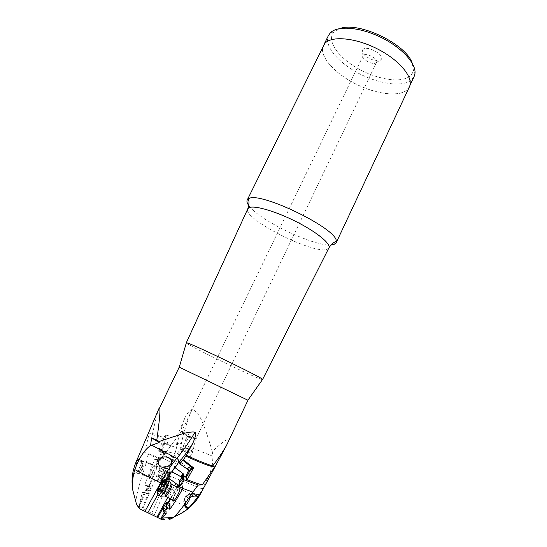 <?xml version="1.0" encoding="UTF-8"?>
<svg xmlns="http://www.w3.org/2000/svg" width="547" height="547" viewBox="0 0 547 547"><rect width="100%" height="100%" fill="white"/><g stroke="black" fill="none" stroke-linecap="round" stroke-linejoin="round"><path stroke-width="0.41" stroke-dasharray="2.73 2.05" d="M412.233 63.185L413.354 69.872C413.047 72.607 411.754 74.83 409.484 76.532C400.199 83.411 376.35 79.233 357.253 68.136C338.053 57.148 326.47 40.69 333.697 32.335L340.145 28.492M362.996 49.421L362.394 50.433C360.603 55.391 377.081 63.773 380.869 59.842L381.204 59.479C385.238 55.076 366.887 44.909 362.996 49.421M414.1 76.614L410.797 80.518C401.211 87.458 377.314 83.568 357.362 72.655C337.355 61.832 323.742 45.189 328.487 35.411M406.018 90.679L409.265 86.905C413.853 77.92 400.062 60.553 377.786 49.162C355.571 37.681 331.386 35.603 324.781 43.637L323.462 45.606C318.86 55.103 332.624 71.527 352.692 82.344C372.698 93.243 396.554 97.339 406.018 90.679M409.368 86.939L406.106 90.727C396.616 97.4 372.712 93.298 352.658 82.371C332.549 71.534 318.751 55.076 323.366 45.551M249.206 206.075C260.071 220.742 313.67 246.321 330.894 245.029M186.322 342.928C187.197 345.034 252.625 376.712 261.466 379.338L262.464 379.57M247.962 400.233L179.218 367.146M158.76 408.985C156.777 415.18 154.726 423.344 152.592 433.47L164.018 437.723L163.738 438.749C156.709 435.877 151.834 434.229 149.112 433.812L152.592 433.47M227.47 443.596C228.414 441.655 228.653 440.41 228.195 439.863C226.656 439.938 226.335 438.578 212.236 451.446L212.988 456.301L181.365 443.685C179.546 452.642 175.956 463.61 170.596 476.587L154.575 514.72L142.008 508.478L149.016 491.91L145.434 490.119L146.411 490.187L147.239 488.635L147.259 489.64L155.922 468.923L156.463 469.073L154.124 474.864L153.625 474.598M168.045 435.699L165.638 435.029L165.023 435.371C165.167 437.108 164.818 439.863 163.984 443.644L167.081 444.567C167.991 440.376 168.312 437.422 168.045 435.699L176.784 436.985L184.695 418.318C188.667 410.305 191.847 409.177 191.553 409.819C194.212 409.566 197.152 412.212 200.366 417.758C204.797 426.434 209.898 443.111 212.236 451.446M165.023 435.371L164.018 437.723M158.651 458.42L148.093 454.4L144.716 452.513L159.122 457.695L157.898 460.177L161.762 460.102L163.943 452.752L161.153 452.943L160.941 452.321L158.787 451.391L161.433 451.179L162.76 451.706L163.074 452.636L163.915 451.432L161.98 457.689L160.23 459.671L161.762 460.102M144.716 452.513L149.112 433.812M163.738 438.749L158.582 450.769L158.787 451.391M161.153 452.943L159.122 457.695M148.093 454.4L146.452 462.181L152.558 464.444L154.664 459.528L155.259 459.241L157.898 460.177M155.259 459.241L159.04 459.145L160.374 459.671M157.7 460.266L161.563 460.198M160.23 459.671L162.596 451.713L163.943 452.752M170.459 466.557L169.584 466.653C168.572 466.899 165.584 466.605 160.62 465.784L158.069 464.786L156.463 469.073L167.888 474.017L171.539 463.384C171.314 462.707 168.538 461.018 163.211 458.311L165.297 451.548L174.575 453.347L174.835 452.738C176.175 449.354 176.565 447.583 176.011 447.419C177.098 442.195 177.358 438.715 176.784 436.985M161.98 457.689L163.211 458.311M154.664 459.528L159.04 459.145M158.363 459.432L157.782 460.738C156.271 464.547 155.888 466.338 156.62 466.099L157.386 465.025L155.922 468.923M157.481 460.622L159.533 456.895C160.271 456.642 159.881 458.427 158.377 462.256L156.011 466.092C155.772 465.435 156.264 463.617 157.481 460.622M171.539 463.384L174.575 453.347M165.297 451.548L164.558 451.254L162.466 458.017M164.558 451.254L163.915 451.432M163.068 448.075L160.695 451.925C160.469 451.296 160.948 449.531 162.131 446.619L164.189 442.885C164.907 442.626 164.531 444.355 163.068 448.075M163.984 443.644L161.091 450.55L161.433 451.179M163.621 452.123L160.941 452.321M161.091 450.55L158.582 450.769M167.081 444.567L176.011 447.419M165.638 435.029C165.809 436.793 165.461 439.644 164.585 443.576M159.02 470.071L160.62 465.784M158.069 464.786L157.386 465.025M152.558 464.444L144.805 484.676L148.08 485.237L144.743 493.114L142.323 492.539C140.141 500.696 139.164 505.271 139.396 506.255L146.411 490.187M154.794 464.957L153.604 465.935C151.615 468.875 148.517 477.415 149.119 478.324L149.181 478.413C150.063 479.657 155.717 466.078 154.794 464.957M147.259 489.64L147.601 490.276C148.757 490.208 149.228 490.755 149.016 491.91M139.485 506.536L138.617 506.378L139.396 506.255M139.752 508.854L138.282 507.096L138.617 506.378M138.514 506.454C138.87 507.055 140.039 507.732 142.008 508.478M147.601 490.276L154.124 474.864L165.994 479.473L167.888 474.017M142.76 508.813L156.688 475.863M158.972 470.188L156.709 475.822M151.82 513.168L165.994 479.473M168.483 518.775L164.51 519.13L154.575 514.72M187.628 508.389C192.893 503.89 197.139 498.638 200.366 492.628L202.328 488.956C206.718 480.991 209.966 473.531 212.072 466.57M187.498 508.498C182.705 512.512 177.419 515.589 171.642 517.729M166.117 513.312L166.014 509.216L163.676 508.019L163.491 507.329M163.758 512.395L163.676 508.019M169.891 503.11L166.199 509.907L166.014 509.216M164.162 512.56L166.671 507.937L167.396 505.421L166.979 505.797L168.503 502.987M177.399 487.288L170.726 498.898M182.636 488.744L182.083 482.078L179.683 486.003M166.302 513.777L166.199 509.907M172.736 499.937C173.919 495.507 175.943 491.534 178.814 488.02M164.271 505.9L167.136 507.561L167.553 508.095L166.671 507.937M167.984 502.72L166.309 505.811L164.599 505.291M166.309 505.811L166.979 505.797M167.751 497.36L174.425 485.736M176.872 487.015L170.206 498.632M178.766 486.782L180.421 485.572L183.594 479.145L183.744 478.023L183.231 477.804C182.076 478.769 180.838 480.738 179.512 483.719M181.625 477.839L180.667 481.661L184.715 476.772M182.083 482.078L181.898 481.333L180.592 480.649M160.668 483.049L163.437 484.82L167.061 479.268M172.079 489.599L163.375 484.902L157.892 494.365M142.323 492.539L142.876 492.218L145.078 493.093L145.639 492.779L147.519 486.816L144.805 484.676M136.066 504.074C134.733 499.568 140.456 480.013 146.124 463.377L146.452 462.181M142.876 492.218L147.799 493.736L148.456 493.435L145.639 492.779M145.078 493.093L147.799 493.736M148.08 485.237L148.326 485.886L150.733 486.809L150.986 487.459L148.456 493.435M144.743 493.114L145.393 492.813M147.519 486.816L150.986 487.459M147.259 486.187L150.733 486.809M145.058 485.305L148.326 485.886M142.056 462.277C141.748 460.649 140.702 459.678 138.931 459.35L137.988 459.453L136.887 461.743L133.612 473.832C138.993 471.35 141.823 468.403 142.111 464.977L142.056 462.277L146.124 463.377M212.27 465.798L212.988 456.301M186.048 450.68C189.754 452.649 191.122 455.507 190.165 459.261C189.241 462.598 187.06 464.225 183.621 464.136C180.77 462.967 179.58 459.548 180.052 453.887C181.365 450.714 183.368 449.641 186.048 450.68M186.883 448.191C190.506 449.306 192.4 450.625 192.558 452.15C192.1 453.217 190.397 453.422 187.443 452.759C183.813 451.644 181.912 450.325 181.754 448.8C182.226 447.733 183.936 447.528 186.883 448.191M187.409 452.431C189.932 452.998 191.395 452.82 191.792 451.911C191.648 450.598 190.028 449.47 186.924 448.513C184.401 447.945 182.93 448.116 182.527 449.039C182.664 450.345 184.291 451.473 187.409 452.431M192.243 438.044L188.619 437.313L187.498 439.72C185.925 441.579 185.344 441.47 185.754 439.405L187.354 436.431L190.882 436.732L195.6 438.318C193.248 436.588 181.672 431.193 181.481 431.733L182.062 430.776L183.067 432.923C186.677 435.063 195.361 439.022 195.99 438.817L192.243 438.044M188.619 437.313L183.067 432.923M195.99 438.817L196.564 437.744L195.6 438.318M376.213 62.768L376.589 62.269C378.654 58.946 366.066 52.3 363.427 55.329L362.996 56.04C361.697 59.527 373.553 65.558 376.213 62.768M181.481 431.733L187.354 436.431M167.977 457.36L167.498 456.971C165.714 455.398 164.92 454.236 165.105 453.477C165.987 452.807 167.861 453.586 170.726 455.815C172.51 457.388 173.303 458.557 173.112 459.302L170.63 459.049M171.047 459.562L173.782 459.788C174.008 458.912 173.078 457.559 170.999 455.713C167.649 453.114 165.468 452.205 164.442 452.984C164.223 453.873 165.153 455.234 167.232 457.066L167.334 457.155M153.871 465.545L153.242 466.365C150.705 471.049 149.345 474.803 149.16 477.627L149.618 477.579C151.129 476.375 155.04 466.29 154.322 465.476L140.586 460.102C140.292 459.466 144.005 464.465 143.129 467.391L142.719 469.039C140.818 472.957 137.782 474.55 133.612 473.832M141.215 460.595L142.213 465.223C142.384 468.642 136.258 472.772 136.559 472.745L137.721 472.964C139.697 472.916 141.358 471.61 142.719 469.039M185.235 504.081C184.578 499.698 193.358 494.809 193.146 495.172L191.436 494.591C188.236 494.488 186.035 495.52 184.838 497.681L183.854 501.647C184.407 504.744 184.934 506.46 185.426 506.796L185.317 504.225M173.242 500.197C172.941 498.112 177.481 489.223 179.313 488.28L179.936 488.293M179.984 489.291C179.327 492.191 177.857 495.363 175.56 498.809L174.452 500.156M180.667 481.661L179.3 480.786M184.134 476.464L183.58 476.239M185.693 476.553L185.693 477.552L186.151 477.545L187.375 476.225L190.541 469.784L190.684 468.711L190.151 468.478L188.852 469.907M182.452 488.088L181.898 481.333M179.792 486.946L179.354 480.977M185.289 506.105L185.023 506.296C183.662 506.392 184.257 503.855 186.794 498.693C188.168 496.191 189.33 494.618 190.274 493.989C191.245 493.558 191.286 494.679 190.404 497.346M159.915 495.965C160.052 493.927 161.283 490.707 163.608 486.31C165.488 482.919 167.026 480.772 168.216 479.869L169.085 480.683M167.04 479.254L166.172 478.803L165.618 479.268L160.326 487.678M159.745 488.915L157.905 494.249M168.038 484.033L167.15 485.162L166.801 484.916L164.018 489.838L162.958 493.907L164.203 492.314L164.558 492.58L167.368 487.596L168.408 483.555L168.038 484.033L163.033 481.428M140.107 466.078C138.076 471.145 137.502 473.524 138.377 473.217L141.023 468.328C143.054 463.234 143.629 460.861 142.746 461.196L140.107 466.078M163.068 474.7C160.524 481.175 159.82 484.464 160.955 484.56L161.126 484.437C162.097 483.493 163.314 481.312 164.777 477.907C167.444 471.042 168.093 467.808 166.719 468.191L163.068 474.7M166.856 478.714L163.191 485.237C161.809 485.558 162.445 482.31 165.105 475.493C166.561 472.102 167.785 469.935 168.763 468.991L169.044 468.806C170.042 469.155 169.317 472.451 166.856 478.714M168.695 479.097L166.233 483.664C164.879 484.533 165.256 482.215 167.368 476.697C168.606 473.832 169.584 472.184 170.295 471.746C171.04 472.02 170.507 474.468 168.695 479.097M170.001 473.599L170.11 472.779L168.414 474.892L166.37 479.945L165.946 483.001L167.635 480.922L169.7 475.808L170.001 473.599L164.715 471.535L164.387 473.736L162.309 478.857L160.647 480.95L161.105 477.9L163.163 472.84L164.832 470.721L164.715 471.535M328.843 248.003L326.894 249.336C313.199 254.512 242.478 218.629 247.729 208.968M184.695 418.318C181.228 428.363 178.725 437.162 177.187 444.725C175.84 451.282 173.303 459.384 169.584 469.039M202.328 488.956L167.553 475.097M169.618 493.934L172.558 495.534M172.127 489.51L175.019 491.192M169.638 493.9L160.88 488.895M135.977 462.249L136.887 461.743M200.366 492.628L200.578 493.743M191.553 409.819C186.677 422.824 183.279 434.113 181.365 443.685C179.519 443.111 178.124 443.46 177.187 444.725M137.584 460.102L138.603 460.499L138.651 459.364M137.988 459.453L139.17 459.924C142.145 461.49 143.464 463.993 143.143 467.425L142.74 468.998M138.603 460.499C142.07 462.256 143.259 465.073 142.158 468.943C140.333 472.642 137.468 474.064 133.557 473.223M185.365 506.454L183.71 501.401L184.838 497.681C187.505 493.982 190.828 492.936 194.821 494.543L195.84 496.102M185.7 505.729C181.098 500.471 188.339 491.514 194.349 494.98L194.821 494.543L198.315 496.368M194.411 495.014L196.852 496.286M172.107 484.526L171.43 484.177L168.004 488.936C166.295 492.177 165.399 494.563 165.31 496.081M163.977 496.02C163.902 494.584 164.845 491.992 166.801 488.259C168.435 485.326 169.707 483.616 170.623 483.124L171.102 483.883M166.828 484.895L161.652 482.201L166.924 484.97M166.021 486.276L162.281 484.334M160.524 487.261L164.387 489.271M159.792 488.943L163.676 490.953M158.145 490.461L163.136 493.045M158.008 490.686L163.327 493.435M159.218 489.818L164.435 492.519M160.011 488.437L165.344 491.206M161.659 485.408L166.992 488.177M162.432 483.739L167.71 486.481M162.931 481.647L168.23 484.403M160.326 475.835L157.625 480.683C156.64 480.943 157.139 478.543 159.122 473.483L161.809 468.649C162.808 468.362 162.309 470.755 160.326 475.835M161.543 476.362C163.717 470.748 164.189 468.266 162.965 468.923L160.257 473.873C158.261 478.946 157.7 481.51 158.575 481.558C159.314 480.957 160.305 479.227 161.543 476.362M169.659 475.589L164.353 473.517M163.813 475.172L169.132 477.244M167.867 480.239L162.548 478.174M167.15 481.558L161.837 479.493M166.24 482.522L160.941 480.464M166.056 482.174L160.77 480.122M166.404 480.17L161.139 478.119M166.938 478.522L161.673 476.478M168.182 475.562L162.924 473.511M168.9 474.256L163.635 472.205M169.809 473.264L164.531 471.206M334.224 31.788L330.381 32.786M413.354 69.872L414.961 73.496M409.265 86.905L409.847 85.66M323.462 45.606L324.063 44.375M159.533 456.895L161.618 457.716M161.003 451.815L163.074 452.636M164.189 442.885L172.797 446.304M147.239 488.635L145.434 490.119L138.507 506.46M162.117 518.105L167.553 508.095L167.396 505.421M183.231 477.804L178.137 475.138M192.558 452.15L190.165 459.261M181.754 448.8L180.052 453.887M185.754 439.405L182.527 449.039M376.589 62.269L196.551 437.791M363.092 55.773L181.693 431.282M187.498 439.72L173.112 459.302M181.843 430.981L165.105 453.477M164.442 452.984L159.806 459.207M173.782 459.788L171.033 463.541M133.557 473.791C138.596 474.509 141.789 472.382 143.143 467.425L143.129 467.391M149.618 477.579L137.721 472.964M153.242 466.365L153.604 465.935M149.222 477.716L149.181 478.413M196.564 437.744L191.792 451.911M362.996 56.04L362.394 50.433M376.445 62.508L381.204 59.479M198.26 496.368L194.759 494.543C188.797 492.847 185.118 495.131 183.71 501.401L183.854 501.647M179.313 488.28L191.436 494.591M173.953 500.567L185.344 506.454M190.151 468.478L179.108 462.659M186.151 477.545L184.113 476.478M190.684 468.711L189.734 473.839L187.375 476.225M183.744 478.023L182.814 483.138L180.421 485.572M159.033 457.538L156.292 460.793L156.011 466.092M163.703 443.514L160.982 446.708L160.695 451.925M174.035 500.608L185.023 506.296M180.025 488.649L190.274 493.989M162.753 480.204L163.738 479.883M167.15 485.162L162.466 482.727M162.958 493.907L157.639 491.158M164.203 492.314L159.273 489.763M164.531 492.601L159.191 489.838M168.408 483.555L163.211 480.847M160.955 484.56L157.625 480.683L138.377 473.217M166.541 468.362L162.965 468.923L161.809 468.649L142.746 461.196M163.191 485.237L161.126 484.437M166.233 483.664L163.526 484.895M170.295 471.746L169.044 468.806M168.763 468.991L166.719 468.191M161.919 479.562L167.232 481.627M161.638 479.322L166.944 481.381M160.647 480.95L165.946 483.001M163.56 472.136L168.811 474.187M163.826 472.362L169.098 474.42M164.832 470.721L170.11 472.779"/><path stroke-width="0.82" d="M340.145 28.492C358.791 21.278 406.236 44.116 412.233 63.185M324.063 44.375L328.487 35.411L330.381 32.786C337.444 25.449 359.447 26.96 380.397 37.087C401.382 47.145 416.294 63.397 414.961 73.496L414.1 76.614L409.847 85.66M247.189 200.093L324.686 43.582C331.304 35.528 355.543 37.606 377.813 49.121C400.137 60.532 413.963 77.941 409.368 86.939L336.111 242.889L336.296 241.111C337.02 228.366 257.979 190.322 248.468 198.841L247.189 200.093C246.526 201.542 247.196 203.539 249.206 206.075M330.894 245.029L333.779 244.605L336.111 242.889M262.464 379.57L262.553 379.447C263.75 378.278 190.26 342.798 186.657 342.812L186.322 342.928M186.315 455.295L192.701 443.542C197.795 431.638 195.06 432.417 194.992 432.287C193.494 431.61 189.508 432.034 183.026 433.566L159.17 441.477L156.811 440.109C158.5 427.672 160.681 411.153 159.71 407.7L179.218 367.146L247.962 400.233L226.314 445.826C222.684 451.959 218.157 458.659 212.728 465.921C206.985 464.287 198.178 460.745 186.315 455.295L185.686 456.054C197.522 461.49 206.226 464.971 211.798 466.502L214.677 466.994L212.728 465.921M159.047 408.315L158.76 408.985M171.642 517.729L168.483 518.775C169.385 519.664 170.972 519.219 173.242 517.448L174.096 516.737C177.392 513.736 181.303 509.004 185.816 502.536L192.817 492.115L182.5 488.273L182.636 488.744C178.377 496.628 174.199 503.363 170.117 508.956L169.413 509.141L169.201 503.349L166.869 502.146L166.179 502.385L163.491 507.329L163.574 511.896L166.336 508.348L169.413 509.141M164.51 519.13C164.374 519.732 163.266 519.807 161.18 519.349L160.743 518.843L166.302 513.777L163.574 511.896M170.117 508.956L169.891 503.11L169.201 503.349M166.336 508.348L166.179 502.385M167.04 508.184L166.869 502.146M170.726 498.898L168.503 502.987M179.683 486.003L178.5 486.686L178.575 485.442L177.399 487.288M160.743 518.843L164.162 512.56M178.814 488.02L180.148 487.89C179.867 490.775 178.233 494.529 175.238 499.144C173.939 500.915 173.119 501.551 172.77 501.038L172.736 499.937M164.599 505.291L157.721 517.51L161.18 519.349M156.811 440.109L151.546 437.853L150.589 445.586C145.707 448.745 141.119 455.022 136.825 464.424L134.815 469.606C132.757 476.314 132.066 483.097 132.743 489.962L136.627 504.731L139.752 508.854L156.968 517.175L167.751 497.36M156.968 517.175L157.721 517.51M170.206 498.632L167.984 502.72M178.575 485.442L168.059 477.702L168.285 477.196C169.324 474.461 170.452 472.683 171.676 471.856L175.143 467.733L183.587 474.03L183.888 474.646L181.625 477.839M178.24 484.861L176.872 487.015M174.425 485.736L175.792 483.582M183.587 474.03L181.296 477.005L172.127 471.719M179.512 483.719L178.766 486.782M181.296 477.005L181.7 477.49M180.572 476.628L182.862 473.647M175.143 467.733L178.582 462.386L179.04 462.372L179.026 463.302L183.662 459.767L185.686 456.054M167.061 479.268L168.059 477.702M147.827 512.778L157.892 494.365M136.627 504.731L136.066 504.074M151.546 437.853L159.184 442.537L159.17 441.477M150.589 445.586L159.184 442.537M183.313 480.075L182.985 476.293L179.3 480.786L179.731 486.727L183.313 480.075L184.011 479.794L198.301 485.032L202.294 484.874L214.677 466.994M191.006 466.017L193.276 467.453L193.406 468.198L189.83 470.919L189.542 470.276L187.067 468.97L191.006 466.017L183.662 459.767M193.406 468.198L186.616 480.69M202.294 484.874C198.725 484.033 193.713 482.297 187.259 479.671M198.301 485.032L192.817 492.115M212.072 466.57L212.27 465.798M170.63 459.049L167.977 457.36M167.334 457.155L171.047 459.562M169.317 457.996C165.05 456.089 161.741 456.677 159.382 459.774C157.748 462.147 157.987 464.458 160.1 466.694C164.804 468.006 168.449 466.96 171.033 463.541C172.278 461.504 171.71 459.658 169.317 457.996M185.816 502.536L185.317 504.225C184.859 506.515 185.652 507.944 187.696 508.512L188.865 507.999L187.751 507.425L187.505 508.177L188.141 508.505M198.315 496.368L195.84 496.102C192.756 495.951 190.226 496.922 188.243 499.014M198.342 496.416L188.865 507.999M174.452 500.156L173.953 500.567L173.242 500.197M179.936 488.293L179.984 489.291M179.731 486.727L182.5 488.273M182.985 476.293L184.715 476.772L184.647 476.006L186.664 476.615L187.04 480.348M186.363 480.799L185.959 476.69M184.011 479.794L183.689 476.232M184.647 476.006L184.134 476.464M183.58 476.239L183.888 474.646M188.852 469.907L185.693 476.553M187.067 468.97L179.026 463.302M189.83 470.919L186.664 476.615M193.276 467.453L189.542 470.276M190.404 497.346L188.51 501.572L185.289 506.105M168.483 479.726C169.761 480.013 168.743 483.418 165.426 489.955C163.744 493.004 162.309 495.083 161.119 496.177L159.915 495.965M160.326 487.678L159.745 488.915M157.905 494.249L158.295 495.548L158.726 495.35C159.915 494.447 161.447 492.286 163.341 488.874C166.869 481.866 167.813 478.509 166.172 478.803M159.745 484.649C157.392 489.223 156.579 491.76 157.304 492.266C158.117 491.951 159.355 490.303 161.023 487.315C163.902 481.531 164.476 479.158 162.753 480.204L159.745 484.649M162.746 481.278L162.035 484.827L159.218 489.818L158.876 489.558L157.639 491.158L158.739 487.103L161.529 482.174L161.864 482.42L163.033 481.428M247.729 208.968L248.577 207.963C252.789 204.783 273.862 210.513 294.956 221.036C316.077 231.518 331.133 243.73 328.918 247.859L328.843 248.003M176.517 465.121L171.676 471.856M168.285 477.196L167.047 479.261M151.669 445.155L176.743 458.379C171.813 464.088 166.404 472.28 160.517 482.967L160.668 483.049M194.992 432.287C188.216 443.514 182.13 452.212 176.743 458.379C178.329 459.371 178.992 460.683 178.725 462.324M134.815 469.606L160.517 482.967L145.051 511.213M136.825 464.424L135.977 462.249M200.578 493.743L200.489 493.907C199.805 494.803 196.982 494.577 192.024 493.244M187.696 508.512L185.365 506.454M185.7 505.729L187.751 507.425M196.852 496.286L198.103 496.936M192.701 443.542C187.607 451.364 183.006 457.613 178.896 462.29M165.31 496.081L165.987 496.444L169.413 491.671C172.011 486.481 172.681 483.986 171.43 484.177L171.102 483.883M169.085 480.683L170.623 483.124C171.628 483.37 170.842 486.044 168.271 491.131L164.907 495.972L163.977 496.02M162.281 484.334L160.75 483.534M159.115 486.529L160.524 487.261M158.486 488.266L159.792 488.943M186.288 342.812L247.798 208.817C249.008 204.243 249.288 201.399 248.639 200.298L248.468 198.841M179.272 367.174L186.363 342.778M161.898 518.091L173.242 517.448M162.117 518.105L161.502 519.233M178.137 475.138L171.758 471.794M132.743 489.962C131.205 480.382 132.258 471.199 135.902 462.42L159.027 408.363M211.798 466.502L212.947 466.037M174.096 516.737C185.741 512.19 194.541 504.58 200.489 493.907L226.314 445.826M159.806 459.207L159.382 459.774M180.018 488.587L180.148 487.89M179.108 462.659L178.595 462.393M190.506 466.27L182.725 460.239M190.041 466.543L192.537 467.863M247.914 400.206L262.553 379.447M262.574 379.522L328.918 247.859C333.109 241.576 335.619 242.082 336.296 241.111M161.119 496.177L164.907 495.972L174.035 500.608M172.107 484.526L180.025 488.649M158.726 495.35L160.804 496.423M157.304 492.266L158.295 495.548M163.738 479.883L165.618 479.268M167.04 479.254L168.216 479.869M162.466 482.727L161.864 482.42"/></g></svg>
